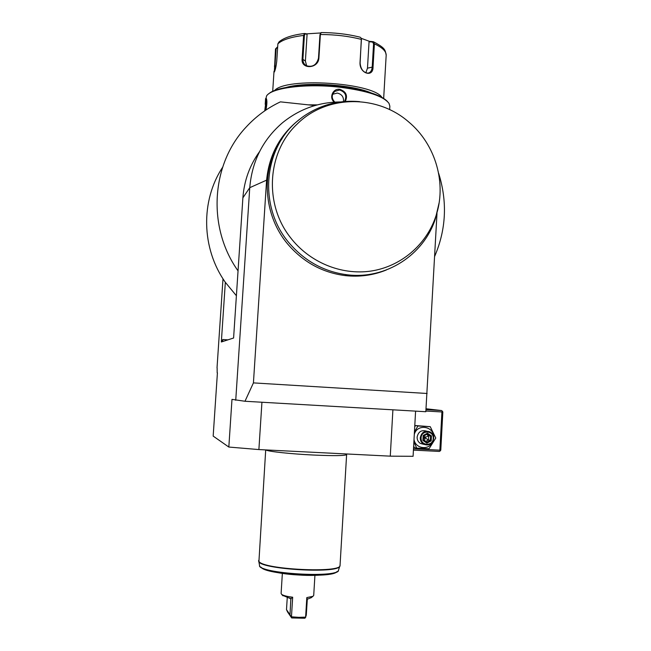 <?xml version="1.0" encoding="UTF-8"?>
<svg xmlns="http://www.w3.org/2000/svg" width="651" height="651" viewBox="0 0 651 651"><rect width="100%" height="100%" fill="white"/><g stroke="black" fill="none" stroke-linecap="round" stroke-linejoin="round"><path stroke-width="0.98" d="M415.59 411.131L413.084 456.302L390.274 456.156L392.903 409.821M217.125 367.823L217.174 372.811M217.418 372.811L213.17 436.097L228.826 447.05L231.984 399.372L244.979 401.26L425.827 411.725L436.992 213.463M244.979 401.26L253.426 382.894L266.601 180.148L249.756 187.683L235.735 400.267M259.529 151.667C249.699 165.321 244.149 180.709 242.888 197.823L238.046 270.865C207.164 227.606 210.908 164.524 245.94 127.279C255.81 116.513 267.309 108.033 280.418 101.857L314.872 105.56M236.394 295.741L225.336 282.306L221.34 341.987L233.595 338.007L238.046 270.865M217.027 367.815L223 278.791M261.938 402.237L258.886 449.572L390.274 456.156M258.886 449.572L228.826 447.05M253.426 382.894L427.121 393.481M299.655 119.271C280.133 134.505 269.115 154.792 266.601 180.148M282.135 138.606C260.034 169.406 262.874 216.002 288.873 245.403C304.163 262.638 322.929 272.704 345.168 275.601C359.515 277.188 373.235 275.316 386.344 269.986M340.457 101.947C318.713 102.126 299.387 109.067 282.485 122.762C262.898 139.591 251.986 161.228 249.756 187.683L242.888 197.823M438.611 173.174C447.538 201.664 446.22 229.412 434.632 256.445M225.336 282.306C201.411 248.536 200.394 200.874 222.601 167.315M222.748 341.531L222.788 339.513L221.649 341.881M308.2 104.844L317.363 104.876M334.256 102.142C328.788 97.748 332.881 88.276 339.716 89.301C346.088 91.482 347.943 95.534 345.299 101.45M265.665 99.684L266.601 95.876C271.508 87.804 306.401 83.32 339.838 87.234C367.042 90.717 383.431 96.088 389.005 103.363L389.859 106.211L389.656 109.645M264.794 110.475L266.275 98.472C267.203 100.335 267.081 104.193 265.933 110.052M334.809 102.109C331.416 98.521 331.359 94.973 334.655 91.449L339.57 89.993C345.551 92.108 347.186 95.949 344.469 101.515M268.57 93.956C275.772 86.673 308.655 83.011 339.724 86.624C364.869 89.789 380.778 94.737 387.435 101.475M286.228 87.405C306.491 81.644 351.377 84.492 370.745 92.751M304.342 33.51C292.25 34.999 283.803 37.799 279.01 41.908L277.871 43.837L276.74 61.267C276.122 66.483 275.324 70.056 274.348 72.001L275.495 48.931L277.684 46.774M274.592 71.439L276.097 48.809L277.668 47.01M361.321 38.36L369.499 41.355L373.283 41.688L374.406 43.845L373.039 66.939C373.308 77.917 359.515 73.636 360.011 62.732L361.411 39.402L361.305 38.295L360.231 37.229L358.489 36.79C346.902 34.023 334.468 32.615 321.171 32.558L320.373 34.503L318.909 57.988C318.437 68.908 300.672 69.738 302.137 58.793L303.61 35.431L304.562 33.486L307.077 34.381L305.392 61.056L306.67 65.906M274.584 90.53C285.984 77.038 372.299 82.506 381.901 97.316M373.121 41.656L372.584 42.063L373.576 43.796L372.209 66.89C371.916 70.633 370.46 72.709 367.856 73.14C363.266 72.521 360.687 69.144 360.117 62.992L361.354 38.515M320.772 32.794L319.958 34.715L318.494 58.191C316.589 65.019 312.521 67.517 306.279 65.702C303.911 64.254 302.796 61.991 302.927 58.932L304.399 35.577L305.116 34.023M369.499 41.355L369.052 41.762L367.481 68.176L365.838 72.798M304.562 33.486L306.572 33.852L320.634 32.965M306.572 33.852L307.077 34.381M369.052 41.762L372.584 42.063M343.476 101.605C343.866 96.983 341.791 94.135 337.242 93.06L332.62 94.289M265.388 110.418L266.593 99.074M359.653 101.646C338.561 99.798 319.429 105.006 302.267 117.27L298.134 120.525C262.418 149.071 258.382 208.792 290.297 244.296C305.718 261.678 324.637 271.833 347.056 274.763C385.62 279.735 423.598 255.208 435.316 219.005L439.091 202.966M290.069 237.07C309.022 262.158 341.091 275.454 370.883 271.076C400.682 266.625 426.031 245.126 435.674 216.807C447.131 184.078 435.877 144.53 408.682 121.932C377.263 94.362 326.582 94.729 297.23 123.983C267.292 151.773 263.826 203.47 290.069 237.07M346.487 453.959L346.617 454.61C345.046 455.806 333.89 455.944 313.131 455.025C290.956 453.959 268.236 451.509 266.056 450.036L265.885 449.931M312.195 596.967L312.928 596.324L306.816 597.585L305.62 617.14L298.809 617.343L291.461 616.814L292.673 597.219C287.091 596.536 283.429 595.6 281.696 594.412L281.102 593.468L282.355 573.401M312.928 596.324L313.709 595.462L314.929 575.346M287.62 612.054L286.497 609.645L290.004 614.723L291.664 617.945L287.62 612.054M287.262 597.423L286.497 609.645M282.428 595.242L290.842 598.782L292.673 597.219M290.842 598.782L290.004 614.723M305.62 617.14L306.287 615.105L307.313 599.205L311.544 597.553M291.664 617.945L304.839 618.238L305.677 617.343M306.816 597.585L307.313 599.205M425.876 411.033L441.923 411.961L439.864 450.167L440.288 450.834L439.401 451.436L413.426 450.11M439.864 450.167L413.499 448.808M441.923 411.961L442.42 411.294L441.606 410.553L425.974 409.65M426.039 408.747L441.606 410.553M426.014 409.064L427.87 409.316L425.998 409.292M440.288 450.834L440.784 450.142L442.835 411.993L442.42 411.294M413.645 446.187L414.361 447.53L416.738 448.132L429.042 448.767L435.763 438.042L430.246 426.674L415.574 425.567L414.72 426.804M413.881 441.931L416.738 448.132M415.574 425.567L417.958 425.99L414.435 431.898M430.246 426.674L417.958 425.99M414.02 439.458C415.346 449.044 429.4 450.638 432.801 441.638M433.68 437.277C434.079 426.006 417.096 423.443 414.296 434.404M426.568 431.141C421.449 429.725 418.3 431.703 417.112 437.09C417.063 439.84 418.154 441.956 420.375 443.437L423.899 444.373M433.712 438.489C433.745 435.592 432.573 433.411 430.181 431.947C424.883 430.189 421.571 432.126 420.261 437.773C420.212 440.556 421.311 442.688 423.565 444.185C428.944 446.155 432.329 444.251 433.712 438.489M433.232 438.489C433.094 446.594 420.391 445.935 421.124 437.846C421.278 429.733 433.973 430.433 433.232 438.489M431.182 440.873L431.45 435.91L427.455 433.208L423.183 435.462L422.914 440.434L426.91 443.136L431.182 440.873L430.319 440.377L430.539 436.243L427.219 433.997L423.679 435.861M431.45 435.91L428.659 435.861L424.721 437.643L425.013 435.169M426.91 443.136L426.763 442.265L430.319 440.377L428.439 439.97L424.721 437.643L424.794 440.93M422.914 440.434L423.459 440.043L423.687 435.869L423.459 440.043L426.763 442.265L423.459 440.027M423.183 435.462L423.687 435.869L427.211 433.997M427.455 433.208L427.268 433.973M426.486 434.388L428.659 435.861L428.439 439.97L425.599 441.476M423.549 438.302L424.721 437.643L423.63 436.886M227.899 339.855L222.788 339.513M339.716 89.301L339.57 89.993M274.38 66.101L276.081 66.109M275.495 48.931L276.097 48.809M386.165 55.473L386.181 55.205C386.238 51.299 382.308 47.507 374.406 43.845L373.576 43.796M304.399 35.577L303.61 35.431C290.802 37.026 282.225 39.825 277.871 43.837M361.508 39.67L361.411 39.402C348.846 36.187 335.167 34.56 320.373 34.503L319.958 34.715M318.909 57.988L318.494 58.191M302.137 58.793L305.392 61.056M373.039 66.939L367.481 68.176M265.958 98.675L266.454 99.253M265.706 449.914L258.935 561.325C262.304 569.519 342.011 573.417 340.05 565.345L346.617 454.61M339.968 565.792L339.83 566.158C338.325 574.068 258.488 569.186 258.707 561.195L258.659 560.991M258.626 560.454L259.57 565.564C259.407 573.515 336.892 578.251 338.439 570.382L340.05 565.345M336.762 571.7C332.71 578.617 264.306 574.524 261.108 567.176M289.915 597.96L290.956 599.368M265.201 104.298L265.567 98.61M274.014 71.187L272.704 91.343M373.698 41.876C385.636 48.32 385.091 49.891 386.181 55.205L383.667 98.358M332.71 94.053L334.655 91.449M345.168 275.601L347.056 274.763M435.674 216.807L435.316 219.005M259.57 565.564C258.056 568.29 275.349 573.865 298.386 574.971C321.382 576.656 339.48 573.246 338.439 570.382M282.925 595.803L281.696 594.412M420.375 443.437L423.565 444.185"/></g></svg>
